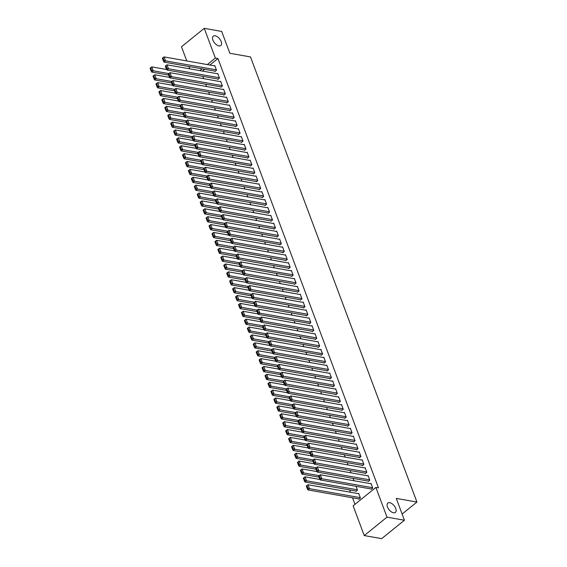 <?xml version="1.0" encoding="UTF-8"?>
<svg xmlns="http://www.w3.org/2000/svg" width="567" height="567" viewBox="0 0 567 567"><rect width="100%" height="100%" fill="white"/><g stroke="black" fill="none" stroke-linecap="round" stroke-linejoin="round"><path stroke-width="0.85" d="M218.947 45.899A6.01 3.239 -129 0 1 213.603 41.533A6.01 3.239 -129 0 1 213.277 36.175A6.01 3.239 -129 0 1 215.177 35.806A6.01 3.239 -129 0 1 220.52 40.172A6.01 3.239 -129 0 1 220.839 45.523A6.01 3.239 -129 0 1 218.947 45.899M393.505 512.781A6.01 3.239 -129 0 1 388.161 508.415A6.01 3.239 -129 0 1 387.842 503.057A6.01 3.239 -129 0 1 389.735 502.688A6.01 3.239 -129 0 1 395.079 507.054A6.01 3.239 -129 0 1 395.405 512.405A6.01 3.239 -129 0 1 393.505 512.781M349.584 489.923L350.449 492.241M352.532 497.805L354.977 504.346M189.732 68.827L188.868 66.509M186.784 60.945L181.483 46.763L204.248 28.35L215.361 58.075L207.316 64.581M204.248 28.35L221.683 31.433L229.848 53.277L250.508 56.934L416.929 502.057L396.269 498.4L404.434 520.237L381.669 538.65L364.241 535.567L353.128 505.842L375.886 487.429L386.999 517.147L364.241 535.567M402.116 514.042L416.929 502.057M206.579 86.538L205.708 84.221M217.778 78.99L217.926 79.387L219.464 78.14L217.7 73.412L217.324 73.717M212.476 102.301L211.604 99.983M223.674 94.76L223.823 95.157L225.361 93.909L223.589 89.182L223.221 89.48M218.366 118.071L217.501 115.753M229.571 110.53L229.72 110.919L231.258 109.679L229.486 104.945L229.118 105.249M224.263 133.84L223.398 131.523M235.468 126.292L235.617 126.689L237.155 125.442L235.383 120.714L235.007 121.019M230.159 149.603L229.295 147.285M241.365 142.062L241.507 142.459L243.045 141.211L241.28 136.484L240.904 136.782M236.056 165.373L235.185 163.055M247.255 157.832L247.403 158.221L248.941 156.981L247.177 152.247L246.801 152.551M241.946 181.142L241.081 178.825M253.151 173.601L253.3 173.991L254.838 172.751L253.066 168.016L252.698 168.321M247.843 196.912L246.978 194.594M259.048 189.364L259.197 189.761L260.735 188.513L258.963 183.786L258.587 184.091M253.74 212.675L252.875 210.357M264.945 205.134L265.087 205.53L266.625 204.283L264.86 199.556L264.484 199.853M259.636 228.444L258.772 226.127M270.835 220.903L270.983 221.293L272.521 220.053L270.757 215.318L270.381 215.623M265.533 244.214L264.661 241.896M276.731 236.666L276.88 237.063L278.418 235.822L276.653 231.088L276.278 231.393M271.423 259.977L270.558 257.659M282.628 252.435L282.777 252.832L284.315 251.585L282.543 246.858L282.175 247.155M277.32 275.746L276.455 273.429M288.525 268.205L288.674 268.602L290.212 267.355L288.44 262.627L288.064 262.925M283.216 291.516L282.352 289.198M294.422 283.975L294.564 284.365L296.102 283.124L294.337 278.39L293.961 278.695M289.113 307.286L288.249 304.968M300.312 299.737L300.46 300.134L301.998 298.887L300.234 294.16L299.858 294.464M295.01 323.048L294.138 320.731M306.208 315.507L306.357 315.904L307.895 314.657L306.123 309.929L305.755 310.227M300.9 338.818L300.035 336.5M312.105 331.277L312.254 331.667L313.792 330.426L312.02 325.692L311.652 325.997M306.797 354.588L305.932 352.27M318.002 347.039L318.151 347.436L319.689 346.196L317.917 341.462L317.541 341.766M312.693 370.357L311.829 368.033M323.899 362.809L324.041 363.206L325.578 361.959L323.814 357.231L323.438 357.529M318.59 386.12L317.718 383.802M329.788 378.579L329.937 378.976L331.475 377.728L329.71 373.001L329.335 373.299M324.487 401.89L323.615 399.572M335.685 394.349L335.834 394.738L337.372 393.498L335.6 388.764L335.232 389.068M330.377 417.659L329.512 415.342M341.582 410.111L341.731 410.508L343.269 409.261L341.497 404.533L341.128 404.838M336.274 433.422L335.409 431.104M347.479 425.881L347.621 426.278L349.166 425.03L347.394 420.303L347.018 420.601M342.17 449.192L341.306 446.874M353.369 441.65L353.517 442.04L355.055 440.8L353.291 436.066L352.915 436.37M348.067 464.961L347.195 462.644M359.265 457.42L359.414 457.81L360.952 456.57L359.187 451.835L358.812 452.14M353.957 480.731L353.092 478.413M365.162 473.183L365.311 473.58L366.849 472.332L365.077 467.605L364.709 467.903M358.755 498.903L358.904 499.3L360.442 498.053L358.67 493.325L358.294 493.63M371.059 488.952L371.208 489.349L372.746 488.102L370.974 483.375L370.598 483.672M375.886 487.429L378.472 487.882L217.941 58.529L209.896 65.035M204.623 69.302L202.433 71.081M368.111 481.071L368.259 481.461L369.797 480.221L368.026 475.486L367.657 475.791M355.807 491.022L355.956 491.419L357.493 490.172L356.041 486.295M362.214 465.301L362.363 465.691L363.901 464.451L362.129 459.724L361.76 460.021M351.016 472.843L350.144 470.525M356.317 449.532L356.466 449.929L358.004 448.681L356.239 443.954L355.863 444.252M345.119 457.073L344.254 454.755M350.427 433.762L350.569 434.159L352.107 432.919L350.342 428.184L349.967 428.489M339.222 441.31L338.357 438.993M344.53 417.999L344.679 418.389L346.217 417.149L344.445 412.415L344.07 412.719M333.325 425.541L332.46 423.223M338.634 402.23L338.782 402.627L340.32 401.379L338.549 396.652L338.18 396.95M327.428 409.771L326.564 407.453M332.737 386.46L332.886 386.857L334.424 385.61L332.652 380.882L332.283 381.187M321.539 394.008L320.667 391.691M326.84 370.698L326.989 371.087L328.527 369.847L326.762 365.113L326.386 365.417M315.642 378.239L314.777 375.921M320.95 354.928L321.092 355.318L322.63 354.077L320.865 349.343L320.49 349.648M309.745 362.469L308.88 360.151M315.054 339.158L315.202 339.555L316.74 338.308L314.969 333.58L314.593 333.878M303.848 346.699L302.984 344.382M309.157 323.388L309.306 323.785L310.844 322.538L309.072 317.811L308.703 318.115M297.951 330.937L297.087 328.619M303.26 307.626L303.409 308.016L304.947 306.775L303.182 302.041L302.806 302.346M292.062 315.167L291.19 312.849M297.363 291.856L297.512 292.253L299.05 291.006L297.285 286.278L296.91 286.576M286.165 299.397L285.3 297.08M291.473 276.086L291.622 276.483L293.16 275.236L291.388 270.509L291.013 270.813M280.268 283.635L279.403 281.317M285.577 260.324L285.725 260.714L287.263 259.473L285.492 254.739L285.123 255.044M274.371 267.865L273.507 265.547M279.68 244.554L279.829 244.944L281.367 243.704L279.595 238.969L279.226 239.274M268.482 252.095L267.61 249.778M273.783 228.785L273.932 229.181L275.47 227.934L273.705 223.207L273.329 223.504M262.585 236.326L261.713 234.008M267.893 213.015L268.035 213.412L269.573 212.164L267.808 207.437L267.433 207.742M256.688 220.563L255.823 218.245M261.997 197.252L262.145 197.642L263.683 196.402L261.911 191.667L261.536 191.972M250.791 204.793L249.927 202.476M256.1 181.483L256.249 181.879L257.787 180.632L256.015 175.905L255.646 176.202M244.894 189.024L244.03 186.706M250.203 165.713L250.352 166.11L251.89 164.862L250.118 160.135L249.749 160.433M239.005 173.261L238.133 170.936M244.306 149.943L244.455 150.34L245.993 149.1L244.228 144.365L243.853 144.67M233.108 157.491L232.243 155.174M238.416 134.181L238.558 134.57L240.096 133.33L238.331 128.596L237.956 128.9M227.211 141.722L226.346 139.404M232.52 118.411L232.668 118.808L234.206 117.56L232.435 112.833L232.059 113.131M221.314 125.952L220.45 123.634M226.623 102.641L226.772 103.038L228.31 101.791L226.538 97.063L226.169 97.368M215.417 110.189L214.553 107.872M220.726 86.879L220.875 87.268L222.413 86.028L220.648 81.294L220.272 81.598M209.528 94.42L208.656 92.102M214.829 71.109L214.978 71.506L216.516 70.258L214.751 65.531L214.376 65.829M203.631 78.65L202.766 76.332M202.043 68.841L199.846 70.62M404.434 520.237L386.999 517.147M217.941 58.529L215.361 58.075M372.597 487.705L321.765 478.711L320.227 479.951L371.576 489.045M371.123 483.764L320.291 474.77L321.765 478.711L320.242 478.342L319.214 475.585L318.597 476.082L319.632 478.839L320.242 478.342M320.227 479.951L319.632 478.839M319.214 475.585L320.291 474.77M360.293 497.663L309.462 488.662L307.987 484.721L358.819 493.722M307.938 488.3L306.91 485.536L306.293 486.032L307.321 488.797L307.938 488.3L309.462 488.662L307.924 489.909L359.272 498.995M307.987 484.721L306.91 485.536M307.321 488.797L307.924 489.909M369.649 479.824L318.817 470.823L317.279 472.07L368.628 481.163M368.174 475.883L317.343 466.882L318.817 470.823L317.293 470.461L316.266 467.697L315.649 468.2L316.684 470.957L317.293 470.461M317.279 472.07L316.684 470.957M316.266 467.697L317.343 466.882M366.7 471.942L315.869 462.941L314.331 464.189L365.687 473.275M365.226 468.002L314.394 459.001L315.869 462.941L314.352 462.573L313.317 459.816L312.7 460.312L313.735 463.076L314.352 462.573M314.331 464.189L313.735 463.076M313.317 459.816L314.394 459.001M357.345 489.775L306.513 480.781L305.039 476.84L319.972 479.484M304.989 480.412L303.962 477.655L303.345 478.151L304.38 480.908L304.989 480.412L306.513 480.781L304.975 482.021L356.324 491.114M305.039 476.84L303.962 477.655M304.38 480.908L304.975 482.021M319.129 475.649L303.565 472.899L302.091 468.952L317.024 471.595M302.041 472.531L301.013 469.767L300.397 470.27L301.431 473.027L302.041 472.531L303.565 472.899L302.027 474.14L318.994 477.145M302.091 468.952L301.013 469.767M301.431 473.027L302.027 474.14M363.752 464.054L312.92 455.06L311.382 456.3L362.738 465.394M362.278 460.113L311.446 451.119L312.92 455.06L311.403 454.691L310.369 451.934L309.752 452.431L310.787 455.188L311.403 454.691M311.382 456.3L310.787 455.188M310.369 451.934L311.446 451.119M360.803 456.173L309.979 447.172L308.441 448.419L359.79 457.512M359.329 452.232L308.505 443.231L309.979 447.172L308.455 446.81L307.42 444.046L306.804 444.549L307.838 447.306L308.455 446.81M308.441 448.419L307.838 447.306M307.42 444.046L308.505 443.231M316.18 467.768L300.616 465.011L299.142 461.07L314.075 463.714M299.1 464.642L298.065 461.885L297.448 462.381L298.483 465.146L299.1 464.642L300.616 465.011L299.078 466.258L316.046 469.256M299.142 461.07L298.065 461.885M298.483 465.146L299.078 466.258M313.232 459.887L297.668 457.13L296.194 453.189L311.134 455.833M296.151 456.761L295.116 454.004L294.5 454.5L295.535 457.257L296.151 456.761L297.668 457.13L296.13 458.37L313.097 461.375M296.194 453.189L295.116 454.004M295.535 457.257L296.13 458.37M357.855 448.291L307.03 439.29L305.493 440.538L356.841 449.624M356.381 444.344L305.556 435.35L307.03 439.29L305.507 438.922L304.472 436.165L303.862 436.661L304.89 439.418L305.507 438.922M305.493 440.538L304.89 439.418M304.472 436.165L305.556 435.35M310.284 451.998L294.727 449.241L293.252 445.301L308.186 447.944M293.203 448.88L292.168 446.116L291.551 446.619L292.586 449.376L293.203 448.88L294.727 449.241L293.189 450.489L310.149 453.494M293.252 445.301L292.168 446.116M292.586 449.376L293.189 450.489M354.914 440.403L304.082 431.409L302.544 432.649L353.893 441.743M353.439 436.462L302.608 427.461L304.082 431.409L302.558 431.04L301.524 428.283L300.914 428.78L301.942 431.537L302.558 431.04M302.544 432.649L301.942 431.537M301.524 428.283L302.608 427.461M307.335 444.117L291.778 441.36L290.304 437.419L305.237 440.063M290.254 440.991L289.22 438.234L288.61 438.73L289.638 441.495L290.254 440.991L291.778 441.36L290.24 442.607L307.201 445.605M290.304 437.419L289.22 438.234M289.638 441.495L290.24 442.607M351.965 432.522L301.134 423.521L299.596 424.768L350.945 433.854M350.491 428.581L299.659 419.58L301.134 423.521L299.61 423.159L298.582 420.395L297.966 420.891L298.993 423.655L299.61 423.159M299.596 424.768L298.993 423.655M298.582 420.395L299.659 419.58M349.017 424.64L298.185 415.639L296.647 416.88L347.996 425.973M347.543 420.693L296.711 411.699L298.185 415.639L296.661 415.271L295.634 412.514L295.017 413.01L296.045 415.767L296.661 415.271M296.647 416.88L296.045 415.767M295.634 412.514L296.711 411.699M346.068 416.752L295.237 407.758L293.699 408.998L345.048 418.092M344.594 412.811L293.763 403.81L295.237 407.758L293.713 407.389L292.685 404.625L292.069 405.129L293.104 407.886L293.713 407.389M293.699 408.998L293.104 407.886M292.685 404.625L293.763 403.81M343.12 408.871L292.288 399.87L290.751 401.117L342.099 410.203M341.646 404.93L290.814 395.929L292.288 399.87L290.765 399.501L289.737 396.744L289.12 397.24L290.155 400.004L290.765 399.501M290.751 401.117L290.155 400.004M289.737 396.744L290.814 395.929M340.172 400.982L289.34 391.988L287.802 393.229L339.151 402.322M338.697 397.042L287.866 388.048L289.34 391.988L287.823 391.62L286.789 388.863L286.172 389.359L287.207 392.116L287.823 391.62M287.802 393.229L287.207 392.116M286.789 388.863L287.866 388.048M337.223 393.101L286.392 384.1L284.854 385.347L336.21 394.441M335.749 389.16L284.918 380.159L286.392 384.1L284.875 383.739L283.84 380.974L283.224 381.478L284.258 384.235L284.875 383.739M284.854 385.347L284.258 384.235M283.84 380.974L284.918 380.159M334.275 385.22L283.443 376.219L281.905 377.466L333.261 386.552M332.801 381.279L281.976 372.278L283.443 376.219L281.927 375.85L280.892 373.093L280.275 373.589L281.31 376.353L281.927 375.85M281.905 377.466L281.31 376.353M280.892 373.093L281.976 372.278M331.326 377.331L280.502 368.337L278.964 369.578L330.313 378.671M329.852 373.391L279.028 364.397L280.502 368.337L278.978 367.969L277.943 365.212L277.327 365.708L278.362 368.465L278.978 367.969M278.964 369.578L278.362 368.465M277.943 365.212L279.028 364.397M328.378 369.45L277.554 360.449L276.016 361.696L327.365 370.79M326.911 365.509L276.079 356.508L277.554 360.449L276.03 360.088L274.995 357.323L274.385 357.827L275.413 360.584L276.03 360.088M276.016 361.696L275.413 360.584M274.995 357.323L276.079 356.508M304.394 436.229L288.83 433.479L287.356 429.538L302.289 432.182M287.306 433.11L286.271 430.353L285.662 430.849L286.689 433.606L287.306 433.11L288.83 433.479L287.292 434.719L304.259 437.724M287.356 429.538L286.271 430.353M286.689 433.606L287.292 434.719M301.446 428.347L285.881 425.59L284.407 421.65L299.341 424.293M284.358 425.229L283.33 422.465L282.713 422.968L283.741 425.725L284.358 425.229L285.881 425.59L284.343 426.838L301.311 429.843M284.407 421.65L283.33 422.465M283.741 425.725L284.343 426.838M298.497 420.466L282.933 417.709L281.459 413.768L296.392 416.412M281.409 417.34L280.382 414.583L279.765 415.079L280.793 417.836L281.409 417.34L282.933 417.709L281.395 418.956L298.362 421.954M281.459 413.768L280.382 414.583M280.793 417.836L281.395 418.956M295.549 412.578L279.985 409.828L278.51 405.88L293.444 408.523M278.461 409.459L277.433 406.702L276.816 407.198L277.851 409.955L278.461 409.459L279.985 409.828L278.447 411.068L295.414 414.073M278.51 405.88L277.433 406.702M277.851 409.955L278.447 411.068M292.6 404.696L277.036 401.939L275.562 397.999L290.495 400.642M275.512 401.578L274.485 398.814L273.868 399.31L274.903 402.074L275.512 401.578L277.036 401.939L275.498 403.187L292.466 406.192M275.562 397.999L274.485 398.814M274.903 402.074L275.498 403.187M289.652 396.815L274.088 394.058L272.614 390.117L287.547 392.761M272.571 393.689L271.536 390.932L270.92 391.428L271.954 394.185L272.571 393.689L274.088 394.058L272.55 395.298L289.517 398.303M272.614 390.117L271.536 390.932M271.954 394.185L272.55 395.298M286.704 388.927L271.139 386.177L269.665 382.229L284.599 384.873M269.623 385.808L268.588 383.051L267.971 383.547L269.006 386.304L269.623 385.808L271.139 386.177L269.601 387.417L286.569 390.422M269.665 382.229L268.588 383.051M269.006 386.304L269.601 387.417M283.755 381.045L268.191 378.288L266.724 374.348L281.657 376.991M266.674 377.92L265.639 375.163L265.023 375.659L266.058 378.423L266.674 377.92L268.191 378.288L266.653 379.536L283.62 382.541M266.724 374.348L265.639 375.163M266.058 378.423L266.653 379.536M280.807 373.164L265.25 370.407L263.775 366.466L278.709 369.11M263.726 370.038L262.691 367.281L262.074 367.777L263.109 370.534L263.726 370.038L265.25 370.407L263.712 371.647L280.672 374.652M263.775 366.466L262.691 367.281M263.109 370.534L263.712 371.647M325.437 361.569L274.605 352.568L273.067 353.815L324.416 362.901M323.963 357.621L273.131 348.627L274.605 352.568L273.081 352.199L272.047 349.442L271.437 349.938L272.465 352.702L273.081 352.199M273.067 353.815L272.465 352.702M272.047 349.442L273.131 348.627M277.865 365.276L262.301 362.519L260.827 358.578L275.76 361.222M260.777 362.157L259.743 359.393L259.133 359.896L260.161 362.653L260.777 362.157L262.301 362.519L260.763 363.766L277.731 366.771M260.827 358.578L259.743 359.393M260.161 362.653L260.763 363.766M322.488 353.68L271.657 344.686L270.119 345.927L321.468 355.02M321.014 349.74L270.183 340.739L271.657 344.686L270.133 344.318L269.105 341.561L268.489 342.057L269.516 344.814L270.133 344.318M270.119 345.927L269.516 344.814M269.105 341.561L270.183 340.739M274.917 357.394L259.353 354.637L257.879 350.697L272.812 353.34M257.829 354.269L256.801 351.512L256.185 352.008L257.212 354.772L257.829 354.269L259.353 354.637L257.815 355.885L274.782 358.883M257.879 350.697L256.801 351.512M257.212 354.772L257.815 355.885M319.54 345.799L268.708 336.798L267.17 338.045L318.519 347.132M318.066 341.858L267.234 332.857L268.708 336.798L267.185 336.437L266.157 333.672L265.54 334.169L266.568 336.933L267.185 336.437M267.17 338.045L266.568 336.933M266.157 333.672L267.234 332.857M271.969 349.506L256.404 346.756L254.93 342.815L269.864 345.459M254.881 346.387L253.853 343.63L253.236 344.126L254.264 346.884L254.881 346.387L256.404 346.756L254.867 347.996L271.834 351.001M254.93 342.815L253.853 343.63M254.264 346.884L254.867 347.996M316.592 337.918L265.76 328.917L264.222 330.164L315.571 339.25M315.117 333.97L264.286 324.976L265.76 328.917L264.236 328.548L263.208 325.791L262.592 326.287L263.627 329.044L264.236 328.548M264.222 330.164L263.627 329.044M263.208 325.791L264.286 324.976M269.02 341.625L253.456 338.868L251.982 334.927L266.915 337.571M251.932 338.506L250.905 335.742L250.288 336.245L251.316 339.002L251.932 338.506L253.456 338.868L251.918 340.115L268.886 343.12M251.982 334.927L250.905 335.742M251.316 339.002L251.918 340.115M313.643 330.029L262.812 321.035L261.274 322.276L312.623 331.369M312.169 326.089L261.337 317.088L262.812 321.035L261.288 320.667L260.26 317.91L259.643 318.406L260.678 321.163L261.288 320.667M261.274 322.276L260.678 321.163M260.26 317.91L261.337 317.088M266.072 333.743L250.508 330.986L249.033 327.046L263.967 329.689M248.984 330.618L247.956 327.861L247.34 328.357L248.374 331.121L248.984 330.618L250.508 330.986L248.97 332.234L265.937 335.232M249.033 327.046L247.956 327.861M248.374 331.121L248.97 332.234M310.695 322.148L259.863 313.147L258.325 314.394L309.681 323.481M309.221 318.207L258.389 309.206L259.863 313.147L258.346 312.786L257.312 310.021L256.695 310.518L257.73 313.282L258.346 312.786M258.325 314.394L257.73 313.282M257.312 310.021L258.389 309.206M263.123 325.855L247.559 323.105L246.085 319.157L261.018 321.808M246.035 322.736L245.008 319.979L244.391 320.475L245.426 323.233L246.035 322.736L247.559 323.105L246.021 324.345L262.989 327.35M246.085 319.157L245.008 319.979M245.426 323.233L246.021 324.345M307.746 314.26L256.915 305.266L255.377 306.506L306.733 315.599M306.272 310.319L255.441 301.325L256.915 305.266L255.398 304.897L254.363 302.14L253.747 302.636L254.781 305.393L255.398 304.897M255.377 306.506L254.781 305.393M254.363 302.14L255.441 301.325M260.175 317.974L244.611 315.217L243.137 311.276L258.07 313.92M243.094 314.855L242.059 312.091L241.443 312.587L242.478 315.351L243.094 314.855L244.611 315.217L243.073 316.464L260.04 319.469M243.137 311.276L242.059 312.091M242.478 315.351L243.073 316.464M304.798 306.378L253.973 297.384L252.435 298.625L303.784 307.718M303.324 302.438L252.499 293.437L253.973 297.384L252.45 297.016L251.415 294.252L250.798 294.755L251.833 297.512L252.45 297.016M252.435 298.625L251.833 297.512M251.415 294.252L252.499 293.437M257.227 310.092L241.662 307.335L240.188 303.395L255.129 306.038M240.146 306.967L239.111 304.21L238.494 304.706L239.529 307.463L240.146 306.967L241.662 307.335L240.125 308.583L257.092 311.581M240.188 303.395L239.111 304.21M239.529 307.463L240.125 308.583M301.85 298.497L251.025 289.496L249.487 290.743L300.836 299.83M300.375 294.557L249.551 285.555L251.025 289.496L249.501 289.127L248.466 286.37L247.857 286.867L248.885 289.631L249.501 289.127M249.487 290.743L248.885 289.631M248.466 286.37L249.551 285.555M254.278 302.204L238.721 299.454L237.247 295.506L252.18 298.15M237.197 299.085L236.163 296.328L235.546 296.825L236.581 299.582L237.197 299.085L238.721 299.454L237.183 300.694L254.144 303.699M237.247 295.506L236.163 296.328M236.581 299.582L237.183 300.694M298.908 290.609L248.077 281.615L246.539 282.855L297.888 291.948M297.434 286.668L246.602 277.674L248.077 281.615L246.553 281.246L245.518 278.489L244.909 278.985L245.936 281.742L246.553 281.246M246.539 282.855L245.936 281.742M245.518 278.489L246.602 277.674M251.33 294.323L235.773 291.566L234.299 287.625L249.232 290.269M234.249 291.204L233.214 288.44L232.605 288.936L233.632 291.7L234.249 291.204L235.773 291.566L234.235 292.813L251.195 295.818M234.299 287.625L233.214 288.44M233.632 291.7L234.235 292.813M295.96 282.727L245.128 273.726L243.59 274.974L294.939 284.067M294.486 278.787L243.654 269.786L245.128 273.726L243.604 273.365L242.577 270.601L241.96 271.104L242.988 273.861L243.604 273.365M243.59 274.974L242.988 273.861M242.577 270.601L243.654 269.786M248.389 286.441L232.824 283.684L231.35 279.744L246.284 282.387M231.301 283.316L230.266 280.559L229.656 281.055L230.684 283.812L231.301 283.316L232.824 283.684L231.286 284.925L248.254 287.93M231.35 279.744L230.266 280.559M230.684 283.812L231.286 284.925M293.011 274.846L242.18 265.845L240.642 267.092L291.991 276.179M291.537 270.906L240.706 261.904L242.18 265.845L240.656 265.476L239.628 262.719L239.012 263.216L240.039 265.98L240.656 265.476M240.642 267.092L240.039 265.98M239.628 262.719L240.706 261.904M245.44 278.553L229.876 275.803L228.402 271.855L243.335 274.499M228.352 275.434L227.324 272.67L226.708 273.174L227.736 275.931L228.352 275.434L229.876 275.803L228.338 277.043L245.305 280.048M228.402 271.855L227.324 272.67M227.736 275.931L228.338 277.043M290.063 266.958L239.231 257.964L237.693 259.204L289.042 268.297M288.589 263.017L237.757 254.023L239.231 257.964L237.708 257.595L236.68 254.838L236.063 255.334L237.098 258.091L237.708 257.595M237.693 259.204L237.098 258.091M236.68 254.838L237.757 254.023M242.492 270.672L226.928 267.915L225.453 263.974L240.387 266.618M225.404 267.546L224.376 264.789L223.759 265.285L224.787 268.049L225.404 267.546L226.928 267.915L225.39 269.162L242.357 272.16M225.453 263.974L224.376 264.789M224.787 268.049L225.39 269.162M287.115 259.076L236.283 250.075L234.745 251.323L286.094 260.416M285.64 255.136L234.809 246.135L236.283 250.075L234.759 249.714L233.732 246.95L233.115 247.453L234.15 250.21L234.759 249.714M234.745 251.323L234.15 250.21M233.732 246.95L234.809 246.135M239.543 262.79L223.979 260.033L222.505 256.093L237.438 258.736M222.455 259.665L221.428 256.908L220.811 257.404L221.846 260.161L222.455 259.665L223.979 260.033L222.441 261.274L239.409 264.279M222.505 256.093L221.428 256.908M221.846 260.161L222.441 261.274M284.166 251.195L233.335 242.194L231.797 243.441L283.146 252.528M282.692 247.247L231.86 238.253L233.335 242.194L231.818 241.825L230.783 239.068L230.167 239.565L231.201 242.322L231.818 241.825M231.797 243.441L231.201 242.322M230.783 239.068L231.86 238.253M236.595 254.902L221.031 252.145L219.557 248.204L234.49 250.848M219.507 251.783L218.479 249.019L217.863 249.523L218.897 252.28L219.507 251.783L221.031 252.145L219.493 253.392L236.46 256.397M219.557 248.204L218.479 249.019M218.897 252.28L219.493 253.392M281.218 243.307L230.386 234.313L228.848 235.553L280.204 244.646M279.744 239.366L228.912 230.365L230.386 234.313L228.87 233.944L227.835 231.187L227.218 231.683L228.253 234.44L228.87 233.944M228.848 235.553L228.253 234.44M227.835 231.187L228.912 230.365M233.647 247.021L218.082 244.264L216.608 240.323L231.542 242.967M216.566 243.895L215.531 241.138L214.914 241.634L215.949 244.398L216.566 243.895L218.082 244.264L216.544 245.511L233.512 248.509M216.608 240.323L215.531 241.138M215.949 244.398L216.544 245.511M278.269 235.425L227.438 226.424L225.9 227.672L277.256 236.758M276.795 231.485L225.971 222.484L227.438 226.424L225.921 226.063L224.886 223.299L224.27 223.795L225.305 226.559L225.921 226.063M225.9 227.672L225.305 226.559M224.886 223.299L225.971 222.484M230.698 239.132L215.134 236.382L213.66 232.442L228.593 235.085M213.617 236.014L212.582 233.257L211.966 233.753L213.001 236.51L213.617 236.014L215.134 236.382L213.596 237.623L230.563 240.628M213.66 232.442L212.582 233.257M213.001 236.51L213.596 237.623M275.321 227.544L224.497 218.543L222.959 219.783L274.308 228.877M273.847 223.596L223.022 214.602L224.497 218.543L222.973 218.175L221.938 215.417L221.321 215.914L222.356 218.671L222.973 218.175M222.959 219.783L222.356 218.671M221.938 215.417L223.022 214.602M227.75 231.251L212.186 228.494L210.718 224.553L225.652 227.197M210.669 228.132L209.634 225.368L209.017 225.872L210.052 228.629L210.669 228.132L212.186 228.494L210.648 229.741L227.615 232.746M210.718 224.553L209.634 225.368M210.052 228.629L210.648 229.741M272.373 219.656L221.548 210.662L220.01 211.902L271.359 220.995M270.906 215.715L220.074 206.714L221.548 210.662L220.024 210.293L218.99 207.529L218.38 208.032L219.408 210.789L220.024 210.293M220.01 211.902L219.408 210.789M218.99 207.529L220.074 206.714M224.801 223.37L209.244 220.613L207.77 216.672L222.703 219.316M207.72 220.244L206.686 217.487L206.069 217.983L207.104 220.74L207.72 220.244L209.244 220.613L207.706 221.86L224.667 224.858M207.77 216.672L206.686 217.487M207.104 220.74L207.706 221.86M269.431 211.775L218.6 202.773L217.062 204.021L268.411 213.107M267.957 207.834L217.126 198.833L218.6 202.773L217.076 202.405L216.041 199.648L215.432 200.144L216.459 202.908L217.076 202.405M217.062 204.021L216.459 202.908M216.041 199.648L217.126 198.833M221.86 215.481L206.296 212.731L204.822 208.784L219.755 211.427M204.772 212.363L203.737 209.606L203.128 210.102L204.155 212.859L204.772 212.363L206.296 212.731L204.758 213.972L221.725 216.977M204.822 208.784L203.737 209.606M204.155 212.859L204.758 213.972M266.483 203.886L215.651 194.892L214.113 196.132L265.462 205.226M265.009 199.945L214.177 190.951L215.651 194.892L214.128 194.524L213.1 191.766L212.483 192.263L213.511 195.02L214.128 194.524M214.113 196.132L213.511 195.02M213.1 191.766L214.177 190.951M218.912 207.6L203.347 204.843L201.873 200.902L216.807 203.546M201.824 204.481L200.796 201.717L200.179 202.213L201.207 204.978L201.824 204.481L203.347 204.843L201.809 206.09L218.777 209.095M201.873 200.902L200.796 201.717M201.207 204.978L201.809 206.09M263.535 196.005L212.703 187.004L211.165 188.251L262.514 197.344M262.06 192.064L211.229 183.063L212.703 187.004L211.179 186.642L210.151 183.878L209.535 184.381L210.563 187.138L211.179 186.642M211.165 188.251L210.563 187.138M210.151 183.878L211.229 183.063M215.963 199.719L200.399 196.962L198.925 193.021L213.858 195.665M198.875 196.593L197.848 193.836L197.231 194.332L198.259 197.089L198.875 196.593L200.399 196.962L198.861 198.202L215.829 201.207M198.925 193.021L197.848 193.836M198.259 197.089L198.861 198.202M260.586 188.124L209.755 179.122L208.217 180.37L259.566 189.456M259.112 184.183L208.28 175.182L209.755 179.122L208.231 178.754L207.203 175.997L206.586 176.493L207.621 179.257L208.231 178.754M208.217 180.37L207.621 179.257M207.203 175.997L208.28 175.182M213.015 191.83L197.451 189.08L195.976 185.133L210.91 187.776M195.927 188.712L194.899 185.955L194.283 186.451L195.31 189.208L195.927 188.712L197.451 189.08L195.913 190.321L212.88 193.326M195.976 185.133L194.899 185.955M195.31 189.208L195.913 190.321M257.638 180.235L206.806 171.241L205.268 172.481L256.617 181.575M256.164 176.294L205.332 167.3L206.806 171.241L205.282 170.873L204.255 168.115L203.638 168.612L204.673 171.369L205.282 170.873M205.268 172.481L204.673 171.369M204.255 168.115L205.332 167.3M210.066 183.949L194.502 181.192L193.028 177.251L207.961 179.895M192.978 180.823L191.951 178.066L191.334 178.562L192.369 181.327L192.978 180.823L194.502 181.192L192.964 182.439L209.932 185.444M193.028 177.251L191.951 178.066M192.369 181.327L192.964 182.439M254.689 172.354L203.858 163.353L202.32 164.6L253.676 173.693M253.215 168.413L202.384 159.412L203.858 163.353L202.341 162.991L201.306 160.227L200.69 160.73L201.724 163.487L202.341 162.991M202.32 164.6L201.724 163.487M201.306 160.227L202.384 159.412M207.118 176.068L191.554 173.311L190.08 169.37L205.013 172.014M190.037 172.942L189.002 170.185L188.386 170.681L189.421 173.438L190.037 172.942L191.554 173.311L190.016 174.551L206.983 177.556M190.08 169.37L189.002 170.185M189.421 173.438L190.016 174.551M251.741 164.473L200.909 155.471L199.371 156.719L250.727 165.805M250.267 160.525L199.435 151.531L200.909 155.471L199.393 155.103L198.358 152.346L197.741 152.842L198.776 155.606L199.393 155.103M199.371 156.719L198.776 155.606M198.358 152.346L199.435 151.531M204.17 168.179L188.605 165.422L187.131 161.482L202.065 164.125M187.089 165.061L186.054 162.297L185.437 162.8L186.472 165.557L187.089 165.061L188.605 165.422L187.067 166.67L204.035 169.675M187.131 161.482L186.054 162.297M186.472 165.557L187.067 166.67M248.793 156.584L197.968 147.59L196.43 148.83L247.779 157.924M247.318 152.643L196.494 143.642L197.968 147.59L196.444 147.222L195.409 144.465L194.793 144.961L195.828 147.718L196.444 147.222M196.43 148.83L195.828 147.718M195.409 144.465L196.494 143.642M201.221 160.298L185.657 157.541L184.183 153.6L199.123 156.244M184.14 157.172L183.106 154.415L182.489 154.911L183.524 157.676L184.14 157.172L185.657 157.541L184.119 158.788L201.087 161.786M184.183 153.6L183.106 154.415M183.524 157.676L184.119 158.788M245.844 148.703L195.02 139.702L193.482 140.949L244.831 150.035M244.37 144.762L193.545 135.761L195.02 139.702L193.496 139.34L192.461 136.576L191.852 137.072L192.879 139.836L193.496 139.34M193.482 140.949L192.879 139.836M192.461 136.576L193.545 135.761M198.273 152.41L182.716 149.66L181.242 145.719L196.175 148.363M181.192 149.291L180.157 146.534L179.541 147.03L180.575 149.787L181.192 149.291L182.716 149.66L181.178 150.9L198.138 153.905M181.242 145.719L180.157 146.534M180.575 149.787L181.178 150.9M242.903 140.822L192.071 131.82L190.533 133.068L241.882 142.154M241.429 136.874L190.597 127.88L192.071 131.82L190.547 131.452L189.513 128.695L188.903 129.191L189.931 131.948L190.547 131.452M190.533 133.068L189.931 131.948M189.513 128.695L190.597 127.88M195.324 144.528L179.767 141.771L178.293 137.831L193.227 140.474M178.244 141.41L177.209 138.646L176.599 139.149L177.627 141.906L178.244 141.41L179.767 141.771L178.229 143.019L195.19 146.024M178.293 137.831L177.209 138.646M177.627 141.906L178.229 143.019M239.954 132.933L189.123 123.939L187.585 125.179L238.934 134.273M238.48 128.993L187.649 119.991L189.123 123.939L187.599 123.571L186.571 120.814L185.955 121.31L186.982 124.067L187.599 123.571M187.585 125.179L186.982 124.067M186.571 120.814L187.649 119.991M192.383 136.647L176.819 133.89L175.345 129.949L190.278 132.593M175.295 133.521L174.26 130.764L173.651 131.26L174.679 134.025L175.295 133.521L176.819 133.89L175.281 135.137L192.248 138.135M175.345 129.949L174.26 130.764M174.679 134.025L175.281 135.137M237.006 125.052L186.174 116.051L184.636 117.298L235.985 126.384M235.532 121.111L184.7 112.11L186.174 116.051L184.651 115.689L183.623 112.925L183.006 113.421L184.034 116.185L184.651 115.689M184.636 117.298L184.034 116.185M183.623 112.925L184.7 112.11M189.435 128.759L173.871 126.009L172.396 122.068L187.33 124.712M172.347 125.64L171.319 122.883L170.702 123.379L171.73 126.136L172.347 125.64L173.871 126.009L172.333 127.249L189.3 130.254M172.396 122.068L171.319 122.883M171.73 126.136L172.333 127.249M234.058 117.163L183.226 108.169L181.688 109.41L233.037 118.503M232.583 113.223L181.752 104.229L183.226 108.169L181.702 107.801L180.675 105.044L180.058 105.54L181.093 108.297L181.702 107.801M181.688 109.41L181.093 108.297M180.675 105.044L181.752 104.229M186.486 120.877L170.922 118.12L169.448 114.18L184.381 116.823M169.398 117.759L168.371 114.995L167.754 115.491L168.782 118.255L169.398 117.759L170.922 118.12L169.384 119.368L186.352 122.373M169.448 114.18L168.371 114.995M168.782 118.255L169.384 119.368M231.109 109.282L180.278 100.288L178.74 101.528L230.089 110.622M229.635 105.342L178.803 96.34L180.278 100.288L178.754 99.92L177.726 97.155L177.11 97.659L178.144 100.416L178.754 99.92M178.74 101.528L178.144 100.416M177.726 97.155L178.803 96.34M183.538 112.996L167.974 110.239L166.5 106.298L181.433 108.942M166.45 109.87L165.422 107.113L164.806 107.61L165.84 110.367L166.45 109.87L167.974 110.239L166.436 111.486L183.403 114.484M166.5 106.298L165.422 107.113M165.84 110.367L166.436 111.486M228.161 101.401L177.329 92.4L175.791 93.647L227.147 102.733M226.687 97.46L175.855 88.459L177.329 92.4L175.813 92.031L174.778 89.274L174.161 89.77L175.196 92.534L175.813 92.031M175.791 93.647L175.196 92.534M174.778 89.274L175.855 88.459M180.59 105.108L165.025 102.358L163.551 98.41L178.485 101.054M163.502 101.989L162.474 99.232L161.857 99.728L162.892 102.485L163.502 101.989L165.025 102.358L163.487 103.598L180.455 106.603M163.551 98.41L162.474 99.232M162.892 102.485L163.487 103.598M225.212 93.512L174.381 84.518L172.843 85.759L224.199 94.852M223.738 89.572L172.907 80.578L174.381 84.518L172.864 84.15L171.829 81.393L171.213 81.889L172.248 84.646L172.864 84.15M172.843 85.759L172.248 84.646M171.829 81.393L172.907 80.578M177.641 97.226L162.077 94.469L160.603 90.529L175.536 93.172M160.56 94.108L159.525 91.344L158.909 91.84L159.944 94.604L160.56 94.108L162.077 94.469L160.539 95.717L177.506 98.722M160.603 90.529L159.525 91.344M159.944 94.604L160.539 95.717M222.264 85.631L171.432 76.63L169.894 77.877L221.25 86.971M220.79 81.691L169.965 72.689L171.432 76.63L169.916 76.269L168.881 73.504L168.264 74.008L169.299 76.765L169.916 76.269M169.894 77.877L169.299 76.765M168.881 73.504L169.965 72.689M174.693 89.345L159.129 86.588L157.654 82.647L172.595 85.291M157.612 86.219L156.577 83.462L155.96 83.959L156.995 86.716L157.612 86.219L159.129 86.588L157.591 87.828L174.558 90.833M157.654 82.647L156.577 83.462M156.995 86.716L157.591 87.828M219.316 77.75L168.491 68.749L166.953 69.996L218.302 79.082M217.841 73.809L167.017 64.808L168.491 68.749L166.967 68.38L165.933 65.623L165.316 66.119L166.351 68.883L166.967 68.38M166.953 69.996L166.351 68.883M165.933 65.623L167.017 64.808M171.744 81.457L156.187 78.707L154.713 74.759L169.646 77.403M154.663 78.338L153.629 75.574L153.012 76.077L154.047 78.834L154.663 78.338L156.187 78.707L154.642 79.947L171.61 82.952M154.713 74.759L153.629 75.574M154.047 78.834L154.642 79.947M216.367 69.861L165.543 60.867L164.005 62.108L215.354 71.201M214.9 65.921L164.069 56.927L165.543 60.867L164.019 60.499L162.984 57.742L162.375 58.238L163.402 60.995L164.019 60.499M164.005 62.108L163.402 60.995M162.984 57.742L164.069 56.927M168.796 73.575L153.239 70.818L151.765 66.878L166.698 69.521M151.715 70.45L150.68 67.693L150.071 68.189L151.098 70.953L151.715 70.45L153.239 70.818L151.701 72.066L168.661 75.071M151.765 66.878L150.68 67.693M151.098 70.953L151.701 72.066"/></g></svg>
